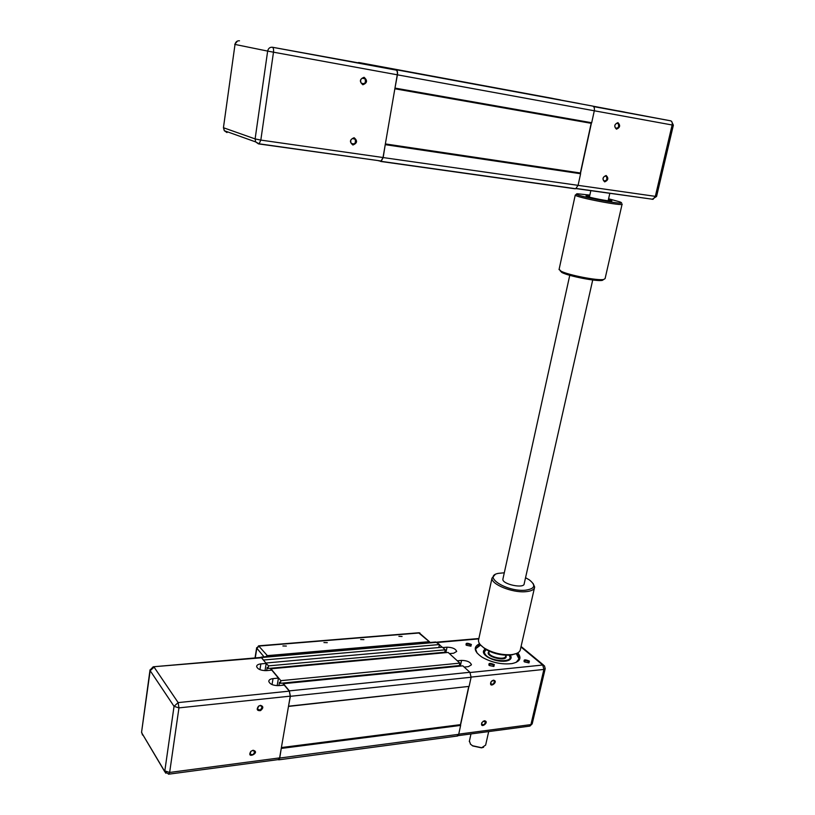 <?xml version="1.0" encoding="UTF-8"?>
<svg xmlns="http://www.w3.org/2000/svg" width="815" height="815" viewBox="0 0 815 815"><rect width="100%" height="100%" fill="white"/><g stroke="black" fill="none" stroke-linecap="round" stroke-linejoin="round"><path stroke-width="1.22" d="M385.291 144.286L383.182 157.57L381.104 161.339L377.508 160.494M387.909 68.521L396.049 69.713C397.323 70.253 397.791 71.965 397.435 74.827L394.918 88.438M371.202 65.281L384.497 67.889M364.723 64.018L367.942 64.68M357.877 62.694L361.412 63.366M358.692 62.49L552.876 98.452L361.463 63.03M368.003 64.293L560.425 99.899L364.784 63.672M384.568 67.492L579.516 103.556L371.253 64.925M395.143 88.112L591.69 122.739L594.298 110.779C594.695 108.191 594.166 106.633 592.699 106.082L387.971 68.154M591.69 122.739L591.17 123.31L394.857 88.784M591.17 123.31L580.361 173.004L385.363 143.919M580.361 173.004L580.606 173.738L385.393 144.683M580.606 173.738L578.08 185.362L575.696 188.723L574.769 188.744L380.656 161.441M258.762 143.929L381.104 161.003L383.019 157.519L397.262 74.797C397.588 72.148 397.17 70.579 395.988 70.08L364.896 64.11M353.669 138.336L355.218 139.314C355.911 143.471 354.545 144.764 351.143 143.216C350.124 140.414 350.97 138.795 353.669 138.336M354.107 137.725C349.696 139.559 349.299 141.983 352.905 145.009C357.306 143.175 357.704 140.751 354.107 137.725M364.081 77.293C359.619 79.065 359.211 81.561 362.848 84.76C367.29 82.987 367.697 80.491 364.081 77.293M363.633 77.945L365.059 78.821C366.027 83.038 364.733 84.454 361.188 83.079C359.986 80.135 360.801 78.423 363.633 77.945M395.988 70.08L272.373 47.239L364.906 64.049M605.606 176.02L606.452 176.437C607.43 179.728 606.482 181.154 603.609 180.726C602.509 178.271 603.171 176.702 605.606 176.02M606.126 175.5C602.519 177.161 602.051 179.29 604.699 181.877C608.296 180.217 608.774 178.088 606.126 175.5M580.484 173.371L591.435 123.024M617.933 122.637C614.296 124.267 613.817 126.437 616.476 129.167C620.103 127.548 620.582 125.378 617.933 122.637M617.403 123.197L618.157 123.564C619.298 126.855 618.402 128.363 615.457 128.077C614.235 125.53 614.877 123.911 617.403 123.197M617.648 110.983L611.148 109.77L617.648 110.983M655.087 117.9L648.74 116.718L655.087 117.9M593.269 106.317L643.656 115.761L593.198 106.266M624.585 112.052L618.391 110.901L624.585 112.052M590.08 194.062L589.164 197.067M281.318 747.997L279.739 758.042L278.873 759.814L277.874 759.651M283.121 685.191L283.376 683.704L289.356 690.875L290.374 696.305L288.5 706.31M270.702 670.225L270.937 668.789L280.849 680.668L280.401 683.316L279.484 682.216L278.903 685.619M266.057 663.247L268.512 665.875L268.084 668.483L267.198 667.424L266.678 670.602M260.107 657.501L261.544 657.522L263.581 660.272M261.045 657.135L435.699 641.996L439.468 644.533L263.622 660.018M439.468 644.533L438.837 647.528M268.512 665.875L445.265 649.82L442.413 647.212L266.098 662.992M445.265 649.82L444.756 652.234L268.084 668.483M443.492 652.346L443.38 652.876M280.849 680.668L459.864 663.125L448.138 652.438L270.937 668.789M459.864 663.125L459.334 665.58L280.401 683.316M458.01 665.702L457.877 666.344M288.663 706.198L469.124 686.383L471.111 677.245L469.898 672.283L462.839 665.845L283.376 683.704M469.124 686.383L288.479 706.411M468.717 686.607L460.455 724.647L281.399 747.559M460.455 724.647L460.638 725.411L281.399 748.414M460.638 725.411L458.692 734.325L456.981 736.077M258.946 645.806L418.584 632.786L430.198 642.475M428.853 641.711L267.351 655.637L258.589 645.837L256.837 648.241L259.241 646.04L419.348 632.96L429.525 641.802M265.415 656.758L267.351 655.637M402.07 636.484L398.881 636.311L402.07 636.484M363.908 639.643L360.637 639.5L363.908 639.643M327.284 642.668L323.932 642.556L327.284 642.668M286.35 646.05L282.887 645.969L286.35 646.05M278.272 759.59L279.616 757.889L290.252 696.153L289.305 691.14L284.252 685.079L278.812 685.619C273.168 685.649 269.816 684.213 268.777 681.32C268.899 679.853 270.315 678.956 273.035 678.62L278.435 678.1L271.792 670.124L266.423 670.623C260.912 670.623 257.642 669.247 256.623 666.497C256.745 665.071 258.161 664.205 260.871 663.899L266.199 663.42L265.007 670.674M252.721 750.462L254.616 751.522C253.832 754.7 252.324 755.454 250.103 753.763L250.979 751.318L253.027 750.258L250.888 751.318C245.692 759.906 261.289 752.214 253.047 750.258L253.027 750.258M260.454 705.342L258.559 706.147C256.297 709.366 256.949 710.863 260.515 710.629C263.581 708.041 263.561 706.279 260.454 705.342M260.128 705.576L262.012 706.666C261.289 709.916 259.781 710.68 257.489 708.938L258.6 706.218L260.128 705.576M278.435 678.1L277.161 685.68M153.689 666.741L260.484 657.471L261.503 657.786L266.199 663.42M509.243 655.209C515.498 663.267 489.458 662.014 485.037 653.987C483.988 652.194 484.375 650.757 486.209 649.687M488.684 731.575L485.638 745.104L481.675 747.732L472.588 745.756L470.561 744.248L469.399 741.069M457.307 660.802L461.565 660.384C467.077 660.517 470.377 661.984 471.457 664.806L468.462 666.639L464.173 667.067M483.03 721.306L485.282 721.581C485.027 724.362 483.855 725.258 481.757 724.26L481.91 722.518M483.957 720.949L481.828 722.671C479.668 729.731 490.355 721.621 484.365 720.755M460.546 725.024L468.92 686.495M493.421 680.168L490.905 682.023C488.562 689.276 499.473 681.259 493.421 680.168M491.791 680.933L493.014 680.393L494.318 681.034C494.135 683.856 492.963 684.773 490.813 683.775L491.038 681.798M480.616 645.042L475.532 648.893L479.933 644.237M519.226 659.376L516.262 653.579M480.412 644.818L485.231 649.107C482.134 651.205 482.898 653.854 487.543 657.063C493.615 660.476 499.86 661.811 506.268 661.057C510.791 660.068 512.156 658.092 510.363 655.128M488.919 665.183L488.878 664.918C489.835 663.868 491.445 663.981 493.707 665.254L493.961 666.395M494.369 664.622C489.703 662.727 488.042 663.023 489.397 665.529L493.717 666.446L494.369 664.622M442.127 647.242L439.417 644.767M442.81 647.579L447.028 647.202C452.406 647.334 455.626 648.75 456.685 651.45L453.67 653.223L449.432 653.62M529.404 661.097C524.891 659.254 523.25 659.518 524.493 661.902L528.864 662.89L529.404 661.097M471.386 644.471C466.913 642.668 465.273 642.933 466.455 645.286L470.815 646.163L471.386 644.471M479.566 643.728C473.077 646.978 473.902 651.47 482.052 657.185C491.771 662.605 501.765 664.745 512.024 663.583C520.052 661.76 521.967 658.194 517.769 652.876M524.086 661.597L524.055 661.362C524.972 660.374 526.541 660.496 528.762 661.729L529.067 662.85M466.048 644.991L466.017 644.777C466.964 643.769 468.533 643.87 470.734 645.093L470.988 646.122M470.306 743.983L472.71 745.939L481.461 747.844L483.59 747.284M486.198 649.677L484.079 652.234L484.67 654.251L488.674 657.725M503.609 661.322C507.704 661.026 509.915 659.855 510.231 657.807L509.253 655.209M509.844 655.168L510.781 657.786L508.733 660.344M484.497 654.516L483.59 651.99L485.689 649.382M517.23 653.172L519.481 658.265L516.109 662.412M477.04 653.019L475.532 648.903M622.079 204.249L605.097 278.608L603.67 279.494C597.731 280.839 568.106 275.052 561.015 271.171L559.121 269.266M560.037 270.621L561.82 272.465C568.575 276.173 596.651 281.664 602.316 280.37L603.67 279.494L602.316 280.37M576.755 194.204L575.247 195.07C575.288 197.301 624.718 206.776 622.12 204.056M608.591 198.779L619.848 201.876C632.929 207.071 567.607 194.551 577.417 193.756L589.612 195.07M608.418 199.563L611.81 200.816C613.216 202.293 586.097 197.098 586.026 195.875L589.428 195.865M495.041 574.657L492.005 578.11C490.915 584.202 512.115 592.923 525.522 591.71C531.268 591.242 534.314 589.683 534.65 587.045L533.142 583.52M525.553 577.723L529.251 579.822C536.351 585.414 534.976 588.878 525.135 590.243C506.441 591.884 482.337 576.286 498.373 573.352L504.291 572.792M534.436 587.972L520.428 649.28C520.123 651.817 517.719 653.528 513.226 654.394L511.27 654.659C501.826 655.158 492.973 653.039 484.701 648.322C480.483 645.602 478.405 642.943 478.476 640.356L478.711 639.286M484.701 648.322L485.231 649.107C493.085 653.589 501.49 655.596 510.455 655.117L516.547 653.467M524.198 583.754C524.279 588.97 502.05 584.243 502.875 579.231L502.987 578.752M592.699 106.082L396.049 69.713M593.585 106.582L670.602 120.814C672.008 121.313 672.518 122.708 672.141 124.99L655.331 196.354L656.574 196.415L673.363 125.215L397.435 74.827M576.205 188.479L653.049 199.308L655.331 196.354L383.182 157.57M383.019 157.519L260.82 140.088L273.494 52.191L267.656 51.09C268.308 48.35 269.877 47.066 272.373 47.239C273.412 47.728 273.779 49.379 273.494 52.191L397.262 74.797M223.442 127.639L235.015 44.438L223.442 127.69L224.278 130.695L226.988 132.57L226.173 131.368M239.498 40.801C237.104 40.628 235.606 41.84 235.015 44.438L267.656 51.09L255.115 138.917L260.82 140.088L259.129 143.817L258.477 143.888L255.666 141.922L255.115 138.917L223.718 127.823L224.278 130.695L255.666 141.922L259.129 143.817L381.104 161.003M576.001 188.591L652.917 199.288M592.974 106.164L670.602 120.814M656.564 196.446L652.163 199.318M437.003 642.281L261.544 657.522M469.898 672.283L289.356 690.875M471.111 677.245L290.374 696.305M458.692 734.325L279.739 758.042M256.674 647.67L255.024 657.95M255.268 657.929L256.837 648.241L264.07 656.87M279.616 757.889L169.642 772.457L178.954 707.878L174.043 706.34L178.149 702.601L154.086 667.128L150.164 670.674L150.011 669.869M290.252 696.153L178.954 707.878L178.149 702.601L289.305 691.14M273.035 678.62L272.037 684.58M260.871 663.899L259.934 669.655M261.503 657.786L153.21 666.782L149.98 670.154L141.555 732.328L150.164 670.674L174.043 706.34L164.824 770.878L169.642 772.457L168.461 774.199M141.606 731.982L142.503 735.038M165.791 773.231L141.739 732.879L164.854 771.866L168.95 774.148L278.822 759.519M505.871 655.219L505.687 656.004C505.748 660.751 488.185 657.002 488.959 652.438L489.051 652M489.183 651.419C482.663 656.503 509.518 662.962 505.83 655.413M471.141 677.092L543.9 669.431L530.911 724.596L532.226 723.71L545.184 668.779M458.733 734.152L530.911 724.596L529.251 726.175M470.112 672.507L542.729 665.02L544.451 665.835L545.215 668.626L543.9 669.431L542.729 665.02L520.958 646.967M437.237 642.495L478.802 638.879M461.565 660.384L460.343 666.1M447.028 647.202L445.887 652.652M575.696 188.723L381.104 161.339M352.488 138.479L355.218 139.314M362.145 78.189L365.059 78.821M237.511 41.015L234.72 44.377M590.855 190.547L589.398 197.128M609.844 193.216L608.133 200.806M604.975 176.05L606.452 176.437M616.629 123.248L618.157 123.564M673.363 125.204L671.529 121.241M457.684 735.986L278.873 759.814M419.959 633.031L419.032 632.756M254.036 750.727L254.616 751.522M261.35 705.81L262.012 706.666M489.224 651.226L489.041 652.041M470.978 733.938L469.297 741.558M484.711 721.041L485.282 721.581M493.696 680.464L494.318 681.034M484.079 652.234L483.835 653.365M510.078 658.469L509.823 659.61M510.781 657.786L510.628 658.469M458.101 735.65L529.933 726.084L532.195 723.863M519.481 658.265L519.236 659.355M543.564 665.101L521.08 646.468M436.85 642.159L478.884 638.512M561.82 272.465L561.015 271.171M559.039 269.633L575.247 195.07M492.005 578.11L478.476 640.356M512.309 654.873L513.226 654.394M524.198 583.703L592.719 279.983M502.875 579.231L569.756 275.307"/></g></svg>
